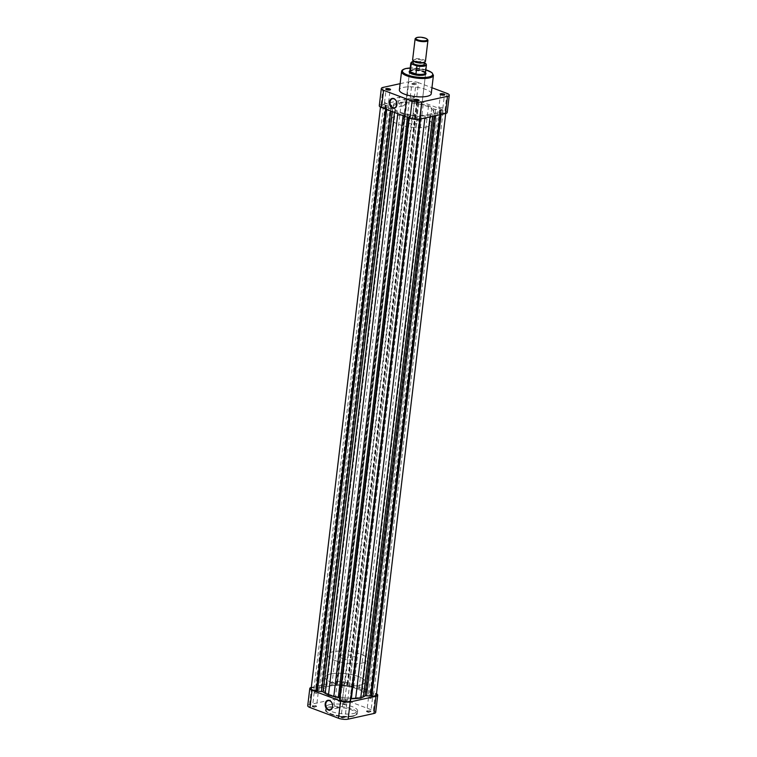 <?xml version="1.0" encoding="UTF-8"?>
<svg xmlns="http://www.w3.org/2000/svg" width="757" height="757" viewBox="0 0 757 757"><rect width="100%" height="100%" fill="white"/><g stroke="black" fill="none" stroke-linecap="round" stroke-linejoin="round"><path stroke-width="0.57" stroke-dasharray="3.79 2.84" d="M415.498 38.333A6.453 1.893 -173.2 0 1 425.822 38.692A6.453 1.893 -173.2 0 1 427.696 39.79M413.398 61.09A5.81 1.703 -173.2 0 1 415.905 59.443A5.81 1.703 -173.2 0 1 422.813 60.38A5.81 1.703 -173.2 0 1 424.374 62.396M425.434 61.383A6.453 1.893 6.8 0 0 423.314 59.671A6.453 1.893 6.8 0 0 416.52 58.592A6.453 1.893 6.8 0 0 412.612 59.85M342.495 658.533A8.062 2.356 6.8 0 0 350.993 659.886A8.062 2.356 6.8 0 0 355.875 658.316A8.062 2.356 6.8 0 0 353.235 656.177A8.062 2.356 6.8 0 0 344.738 654.833A8.062 2.356 6.8 0 0 339.855 656.404A8.062 2.356 6.8 0 0 342.495 658.533M409.906 70.685A8.062 2.356 -173.2 0 1 410.114 70.515A8.062 2.356 -173.2 0 1 423.021 70.959A8.062 2.356 -173.2 0 1 425.358 72.331A8.062 2.356 -173.2 0 1 425.519 72.549M331.793 682.511A20.165 5.905 6.8 0 0 353.036 685.88A20.165 5.905 6.8 0 0 365.234 681.953A20.165 5.905 6.8 0 0 358.638 676.616A20.165 5.905 6.8 0 0 337.404 673.247A20.165 5.905 6.8 0 0 325.198 677.174A20.165 5.905 6.8 0 0 331.793 682.511M334.443 660.303A20.165 5.905 6.8 0 0 355.676 663.671A20.165 5.905 6.8 0 0 367.883 659.744A20.165 5.905 6.8 0 0 361.288 654.408A20.165 5.905 6.8 0 0 340.054 651.039A20.165 5.905 6.8 0 0 327.847 654.966A20.165 5.905 6.8 0 0 334.443 660.303M425.481 72.88A7.863 2.299 6.8 0 0 425.188 72.133A7.863 2.299 6.8 0 0 425.074 72.019A7.863 2.299 6.8 0 0 422.908 70.798A7.863 2.299 6.8 0 0 419.397 69.881L425.074 72.019L426.04 63.976A7.863 2.299 -173.2 0 1 426.437 64.837M424.28 64.194A5.649 1.656 6.8 0 0 422.434 62.699A5.649 1.656 6.8 0 0 416.492 61.752A5.649 1.656 6.8 0 0 413.067 62.859M415.196 62.055A5.649 1.656 6.8 0 0 421.138 63.001A5.649 1.656 6.8 0 0 424.554 61.894A5.649 1.656 6.8 0 0 422.709 60.399A5.649 1.656 6.8 0 0 416.766 59.462A5.649 1.656 6.8 0 0 413.341 60.56A5.649 1.656 6.8 0 0 415.196 62.055M410.824 62.973A7.863 2.299 -173.2 0 1 420.353 61.837L424.431 62.973M413.237 61.44A7.456 2.186 6.8 0 1 421.072 61.705L420.353 61.837L419.397 69.881A7.863 2.299 6.8 0 0 410.322 70.363A7.863 2.299 6.8 0 0 409.868 71.016M425.406 63.342L426.04 63.976M338.53 700.168A2.422 0.71 6.8 0 0 338.057 700.357A2.422 0.71 6.8 0 0 339.079 701.313A2.422 0.71 6.8 0 0 342.098 701.512A2.422 0.71 6.8 0 0 342.628 700.897A2.422 0.71 6.8 0 0 340.858 700.206A2.422 0.71 6.8 0 0 338.53 700.168M341.852 701.02A2.016 0.587 -173.2 0 1 339.609 700.925A2.016 0.587 -173.2 0 1 338.36 700.216A2.016 0.587 -173.2 0 1 338.474 700.055A2.016 0.587 -173.2 0 1 338.871 699.894A2.016 0.587 -173.2 0 1 340.82 699.932A2.016 0.587 -173.2 0 1 342.287 700.509A2.016 0.587 -173.2 0 1 342.363 700.698A2.016 0.587 -173.2 0 1 341.852 701.02M312.755 705.827A2.422 0.71 6.8 0 0 312.281 706.007A2.422 0.71 6.8 0 0 313.303 706.972A2.422 0.71 6.8 0 0 316.322 707.17A2.422 0.71 6.8 0 0 316.852 706.555A2.422 0.71 6.8 0 0 315.092 705.865A2.422 0.71 6.8 0 0 312.755 705.827M316.076 706.678A2.016 0.587 -173.2 0 1 313.833 706.584A2.016 0.587 -173.2 0 1 312.584 705.874A2.016 0.587 -173.2 0 1 312.698 705.704A2.016 0.587 -173.2 0 1 313.105 705.552A2.016 0.587 -173.2 0 1 315.044 705.581A2.016 0.587 -173.2 0 1 316.511 706.158A2.016 0.587 -173.2 0 1 316.587 706.357A2.016 0.587 -173.2 0 1 316.076 706.678M341.303 716.576A2.422 0.71 6.8 0 0 340.83 716.756A2.422 0.71 6.8 0 0 341.852 717.721A2.422 0.71 6.8 0 0 344.87 717.92A2.422 0.71 6.8 0 0 345.4 717.305A2.422 0.71 6.8 0 0 343.631 716.614A2.422 0.71 6.8 0 0 341.303 716.576M344.624 717.428A2.016 0.587 -173.2 0 1 342.382 717.333A2.016 0.587 -173.2 0 1 341.133 716.624A2.016 0.587 -173.2 0 1 341.246 716.453A2.016 0.587 -173.2 0 1 341.644 716.302A2.016 0.587 -173.2 0 1 343.593 716.33A2.016 0.587 -173.2 0 1 345.06 716.907A2.016 0.587 -173.2 0 1 345.135 717.106A2.016 0.587 -173.2 0 1 344.624 717.428M367.079 710.918A2.422 0.71 6.8 0 0 366.606 711.107A2.422 0.71 6.8 0 0 367.628 712.063A2.422 0.71 6.8 0 0 370.646 712.261A2.422 0.71 6.8 0 0 371.176 711.646A2.422 0.71 6.8 0 0 369.407 710.955A2.422 0.71 6.8 0 0 367.079 710.918M370.4 711.769A2.016 0.587 -173.2 0 1 368.157 711.675A2.016 0.587 -173.2 0 1 366.908 710.965A2.016 0.587 -173.2 0 1 367.022 710.804A2.016 0.587 -173.2 0 1 367.419 710.643A2.016 0.587 -173.2 0 1 369.369 710.681A2.016 0.587 -173.2 0 1 370.835 711.258A2.016 0.587 -173.2 0 1 370.911 711.448A2.016 0.587 -173.2 0 1 370.4 711.769M334.083 702.051A4.618 3.378 -102.4 0 0 338.474 707.842A4.618 3.378 -102.4 0 0 340.887 704.616A4.618 3.378 -102.4 0 0 336.496 698.825A4.618 3.378 -102.4 0 0 334.083 702.051M314.694 692.153A2.016 0.587 6.8 0 0 314.183 692.475A2.016 0.587 6.8 0 0 315.432 693.185A2.016 0.587 6.8 0 0 317.675 693.27A2.016 0.587 6.8 0 0 318.186 692.948A2.016 0.587 6.8 0 0 316.937 692.248A2.016 0.587 6.8 0 0 314.694 692.153M343.243 702.903A2.016 0.587 6.8 0 0 342.732 703.225A2.016 0.587 6.8 0 0 343.981 703.934A2.016 0.587 6.8 0 0 346.223 704.019A2.016 0.587 6.8 0 0 346.734 703.698A2.016 0.587 6.8 0 0 345.485 702.998A2.016 0.587 6.8 0 0 343.243 702.903M369.019 697.244A2.016 0.587 6.8 0 0 368.508 697.566A2.016 0.587 6.8 0 0 369.757 698.276A2.016 0.587 6.8 0 0 371.99 698.37A2.016 0.587 6.8 0 0 372.51 698.049A2.016 0.587 6.8 0 0 371.261 697.339A2.016 0.587 6.8 0 0 369.019 697.244M340.47 686.495A2.016 0.587 6.8 0 0 339.959 686.817A2.016 0.587 6.8 0 0 341.208 687.526A2.016 0.587 6.8 0 0 343.451 687.621A2.016 0.587 6.8 0 0 343.962 687.299A2.016 0.587 6.8 0 0 342.713 686.59A2.016 0.587 6.8 0 0 340.47 686.495M329.863 704.587A16.048 4.693 -173.2 0 1 347.69 705.316A16.048 4.693 -173.2 0 1 357.635 710.946A16.048 4.693 -173.2 0 1 353.538 713.501A16.048 4.693 -173.2 0 1 335.72 712.772A16.048 4.693 -173.2 0 1 325.765 707.142A16.048 4.693 -173.2 0 1 329.863 704.587M330.345 673.967A20.165 5.905 -173.2 0 1 352.734 674.875A20.165 5.905 -173.2 0 1 365.234 681.953A20.165 5.905 -173.2 0 1 360.086 685.161A20.165 5.905 -173.2 0 1 337.698 684.252A20.165 5.905 -173.2 0 1 325.198 677.174A20.165 5.905 -173.2 0 1 330.345 673.967M328.888 686.221A20.165 5.905 -173.2 0 1 351.276 687.129A20.165 5.905 -173.2 0 1 363.776 694.197A20.165 5.905 -173.2 0 1 358.629 697.415A20.165 5.905 -173.2 0 1 336.24 696.497A20.165 5.905 -173.2 0 1 323.741 689.428A20.165 5.905 -173.2 0 1 328.888 686.221A20.165 5.905 -173.2 0 1 351.276 687.129A20.165 5.905 -173.2 0 1 363.776 694.197A20.165 5.905 -173.2 0 1 358.629 697.415A20.165 5.905 -173.2 0 1 336.24 696.497A20.165 5.905 -173.2 0 1 323.741 689.428A20.165 5.905 -173.2 0 1 328.888 686.221M307.73 705.685A6.851 2.006 -173.2 0 1 309.49 704.597L335.256 698.938A6.851 2.006 -173.2 0 1 344.88 699.837L346.933 682.606L375.481 693.355L373.428 710.586L344.88 699.837M373.428 710.586A6.851 2.006 -173.2 0 1 375.671 712.403M376.513 693.819A6.851 2.006 6.8 0 0 375.481 693.355M346.933 682.606A6.851 2.006 6.8 0 0 337.319 681.707L311.543 687.365A6.851 2.006 6.8 0 0 311.288 687.422M413.038 113.607L414.637 100.208A2.016 0.587 6.8 0 0 414.713 100.397A2.016 0.587 6.8 0 0 416.18 100.974A2.016 0.587 6.8 0 0 418.129 101.003A2.016 0.587 6.8 0 0 418.526 100.851A2.016 0.587 6.8 0 0 418.64 100.69L417.041 114.08A2.016 0.587 -173.2 0 1 416.53 114.402A2.016 0.587 -173.2 0 1 414.287 114.307A2.016 0.587 -173.2 0 1 413.038 113.607A2.016 0.587 -173.2 0 1 413.549 113.285A2.016 0.587 -173.2 0 1 415.792 113.37A2.016 0.587 -173.2 0 1 417.041 114.08M384.49 102.857L386.089 89.458A2.016 0.587 6.8 0 0 386.165 89.648A2.016 0.587 6.8 0 0 387.631 90.225A2.016 0.587 6.8 0 0 389.581 90.253A2.016 0.587 6.8 0 0 389.978 90.102A2.016 0.587 6.8 0 0 390.092 89.941L388.492 103.331A2.016 0.587 -173.2 0 1 387.981 103.652A2.016 0.587 -173.2 0 1 385.739 103.558A2.016 0.587 -173.2 0 1 384.49 102.857A2.016 0.587 -173.2 0 1 385.01 102.536A2.016 0.587 -173.2 0 1 387.243 102.621A2.016 0.587 -173.2 0 1 388.492 103.331M415.697 84.33A2.422 0.71 -173.2 0 1 413.369 84.292A2.422 0.71 -173.2 0 1 411.6 83.601A2.422 0.71 -173.2 0 1 412.13 82.986A2.422 0.71 -173.2 0 1 415.148 83.175A2.422 0.71 -173.2 0 1 416.17 84.141A2.422 0.71 -173.2 0 1 415.697 84.33M412.376 83.478A2.016 0.587 6.8 0 0 411.865 83.8A2.016 0.587 6.8 0 0 411.94 83.989A2.016 0.587 6.8 0 0 413.407 84.566A2.016 0.587 6.8 0 0 415.356 84.595A2.016 0.587 6.8 0 0 415.754 84.443A2.016 0.587 6.8 0 0 415.867 84.273A2.016 0.587 6.8 0 0 414.618 83.573A2.016 0.587 6.8 0 0 412.376 83.478M438.814 107.948A2.016 0.587 -173.2 0 1 439.325 107.626A2.016 0.587 -173.2 0 1 441.568 107.721A2.016 0.587 -173.2 0 1 442.817 108.421A2.016 0.587 -173.2 0 1 442.306 108.743A2.016 0.587 -173.2 0 1 440.063 108.658A2.016 0.587 -173.2 0 1 438.814 107.948L440.413 94.549A2.016 0.587 6.8 0 0 440.489 94.739A2.016 0.587 6.8 0 0 441.956 95.316A2.016 0.587 6.8 0 0 443.895 95.344A2.016 0.587 6.8 0 0 444.302 95.193A2.016 0.587 6.8 0 0 444.416 95.032M409.698 70.988A8.469 2.479 -173.2 0 1 411.335 70.363A8.469 2.479 -173.2 0 1 419.444 70.486A8.469 2.479 -173.2 0 1 425.652 72.89M355.875 658.316L425.538 74.054A8.062 2.356 6.8 0 0 420.542 71.224A8.062 2.356 6.8 0 0 411.59 70.855A8.062 2.356 6.8 0 0 409.528 72.142L339.855 656.404M409.679 72.71A8.062 2.356 6.8 0 0 409.821 72.909A8.062 2.356 6.8 0 0 415.716 75.208A8.062 2.356 6.8 0 0 423.485 75.34A8.062 2.356 6.8 0 0 425.074 74.725A8.062 2.356 6.8 0 0 425.264 74.564M405.203 102.734A4.618 3.378 -102.4 0 0 400.803 96.943A4.618 3.378 -102.4 0 0 398.39 100.17A4.618 3.378 -102.4 0 0 402.781 105.961A4.618 3.378 -102.4 0 0 405.203 102.734M413.757 97.994A2.016 0.587 -173.2 0 1 411.515 97.908A2.016 0.587 -173.2 0 1 410.266 97.199A2.016 0.587 -173.2 0 1 410.777 96.877A2.016 0.587 -173.2 0 1 413.019 96.972A2.016 0.587 -173.2 0 1 414.268 97.672A2.016 0.587 -173.2 0 1 413.757 97.994M405.837 119.095A8.062 2.356 6.8 0 0 403.774 120.382A8.062 2.356 6.8 0 0 408.78 123.211A8.062 2.356 6.8 0 0 417.732 123.58A8.062 2.356 6.8 0 0 419.794 122.293A8.062 2.356 6.8 0 0 414.789 119.464A8.062 2.356 6.8 0 0 405.837 119.095M426.655 126.939A20.165 5.905 6.8 0 0 431.802 123.722A20.165 5.905 6.8 0 0 419.302 116.654A20.165 5.905 6.8 0 0 396.914 115.736A20.165 5.905 6.8 0 0 391.766 118.953A20.165 5.905 6.8 0 0 404.266 126.022A20.165 5.905 6.8 0 0 426.655 126.939M428.112 114.686A20.165 5.905 6.8 0 0 433.259 111.478A20.165 5.905 6.8 0 0 420.76 104.4A20.165 5.905 6.8 0 0 398.371 103.491A20.165 5.905 6.8 0 0 393.224 106.699A20.165 5.905 6.8 0 0 405.724 113.768A20.165 5.905 6.8 0 0 428.112 114.686A20.165 5.905 -173.2 0 1 405.724 113.768A20.165 5.905 -173.2 0 1 393.224 106.699A20.165 5.905 -173.2 0 1 398.371 103.491A20.165 5.905 -173.2 0 1 420.76 104.4A20.165 5.905 -173.2 0 1 433.259 111.478A20.165 5.905 -173.2 0 1 428.112 114.686M431.235 93.754A16.048 4.693 6.8 0 0 421.28 88.124A16.048 4.693 6.8 0 0 403.462 87.405A16.048 4.693 6.8 0 0 399.365 89.96M400.112 83.667L408.856 81.747L406.802 98.978L381.026 104.636L383.08 87.405M406.802 98.978A6.851 2.006 -173.2 0 1 416.416 99.886L418.479 82.655L431.954 87.727M418.479 82.655A6.851 2.006 6.8 0 0 408.856 81.747M379.276 105.725A6.851 2.006 -173.2 0 1 381.026 104.636M447.027 93.404L444.965 110.636L416.416 99.886M444.965 110.636A6.851 2.006 -173.2 0 1 447.207 112.443M416.568 118.035A2.621 0.766 -173.2 0 1 413.653 117.912A2.621 0.766 -173.2 0 1 412.026 116.994A2.621 0.766 -173.2 0 1 412.697 116.578A2.621 0.766 -173.2 0 1 415.612 116.692A2.621 0.766 -173.2 0 1 417.23 117.609A2.621 0.766 -173.2 0 1 416.568 118.035M347.075 700.755A2.621 0.766 -173.2 0 1 344.17 700.641A2.621 0.766 -173.2 0 1 342.543 699.723A2.621 0.766 -173.2 0 1 343.214 699.307A2.621 0.766 -173.2 0 1 346.119 699.421A2.621 0.766 -173.2 0 1 347.747 700.339A2.621 0.766 -173.2 0 1 347.075 700.755M387.972 107.267A2.621 0.766 -173.2 0 1 385.058 107.144A2.621 0.766 -173.2 0 1 383.43 106.226A2.621 0.766 -173.2 0 1 384.102 105.81A2.621 0.766 -173.2 0 1 387.016 105.923A2.621 0.766 -173.2 0 1 388.634 106.841A2.621 0.766 -173.2 0 1 387.972 107.267M318.479 689.987A2.621 0.766 -173.2 0 1 315.574 689.873A2.621 0.766 -173.2 0 1 313.947 688.955A2.621 0.766 -173.2 0 1 314.619 688.539A2.621 0.766 -173.2 0 1 317.524 688.652A2.621 0.766 -173.2 0 1 319.151 689.57A2.621 0.766 -173.2 0 1 318.479 689.987M413.786 101.599A2.621 0.766 -173.2 0 1 410.881 101.476A2.621 0.766 -173.2 0 1 409.253 100.558A2.621 0.766 -173.2 0 1 409.925 100.142A2.621 0.766 -173.2 0 1 412.83 100.265A2.621 0.766 -173.2 0 1 414.458 101.183A2.621 0.766 -173.2 0 1 413.786 101.599M344.303 684.328A2.621 0.766 -173.2 0 1 341.388 684.205A2.621 0.766 -173.2 0 1 339.77 683.287A2.621 0.766 -173.2 0 1 340.432 682.871A2.621 0.766 -173.2 0 1 343.347 682.984A2.621 0.766 -173.2 0 1 344.974 683.912A2.621 0.766 -173.2 0 1 344.303 684.328M442.381 112.367A2.621 0.766 -173.2 0 1 439.476 112.244A2.621 0.766 -173.2 0 1 437.849 111.326A2.621 0.766 -173.2 0 1 438.521 110.91A2.621 0.766 -173.2 0 1 441.426 111.024A2.621 0.766 -173.2 0 1 443.053 111.951A2.621 0.766 -173.2 0 1 442.381 112.367M372.898 695.096A2.621 0.766 -173.2 0 1 369.984 694.973A2.621 0.766 -173.2 0 1 368.366 694.055A2.621 0.766 -173.2 0 1 369.028 693.639A2.621 0.766 -173.2 0 1 371.942 693.753A2.621 0.766 -173.2 0 1 373.57 694.68A2.621 0.766 -173.2 0 1 372.898 695.096M444.463 113.153A5.441 1.59 -173.2 0 1 441.293 113.313L434.594 113.03A22.18 6.491 -173.2 0 1 432.9 114.175L430.194 115.471L425.15 115.878A22.18 6.491 -173.2 0 1 420.845 116.048L419.794 116.36L420.003 117.628L419.435 117.751L420.031 117.978A5.441 1.59 -173.2 0 1 418.649 118.811A5.441 1.59 -173.2 0 1 413.095 118.669A5.441 1.59 -173.2 0 1 409.291 116.975L409.83 116.852L408.988 115.386L407.786 114.818A22.18 6.491 -173.2 0 1 403.292 113.834L397.936 112.443L394.7 110.598A22.18 6.491 -173.2 0 1 392.561 109.084L385.739 108.1A5.441 1.59 -173.2 0 1 380.629 105.895A5.441 1.59 -173.2 0 1 385.19 104.863L391.889 105.147A22.18 6.491 -173.2 0 1 393.583 103.993L396.29 102.706L401.342 102.29A22.18 6.491 -173.2 0 1 405.638 102.129L406.689 101.817L406.481 100.549L407.048 100.416L406.452 100.189A5.441 1.59 -173.2 0 1 411.581 99.233A5.441 1.59 -173.2 0 1 417.192 101.201L416.653 101.315L417.495 102.782L418.697 103.349A22.18 6.491 -173.2 0 1 423.201 104.343L428.547 105.725L431.783 107.579A22.18 6.491 -173.2 0 1 433.922 109.084L440.744 110.068A5.441 1.59 -173.2 0 1 445.854 112.282A5.441 1.59 -173.2 0 1 444.463 113.153M441.161 114.477L441.293 113.313M311.146 688.615A5.441 1.59 -173.2 0 1 315.707 687.583L322.406 687.876A22.18 6.491 -173.2 0 1 324.1 686.722L326.806 685.435L331.85 685.019A22.18 6.491 -173.2 0 1 336.155 684.858L337.206 684.536L336.997 683.268L337.565 683.145L336.969 682.918A5.441 1.59 -173.2 0 1 342.088 681.962A5.441 1.59 -173.2 0 1 347.709 683.931L347.17 684.044L348.012 685.511L349.214 686.079A22.18 6.491 -173.2 0 1 353.708 687.072L359.064 688.454L362.3 690.308A22.18 6.491 -173.2 0 1 364.439 691.813L371.261 692.797A5.441 1.59 -173.2 0 1 376.371 695.011M409.168 117.95L409.291 116.975M350.775 698.825L349.952 700.48L350.548 700.708M339.808 699.705L340.347 699.582L339.836 699.392M430.023 116.928L430.194 115.471M350.519 700.357L420.003 117.628M349.952 700.48L419.435 117.751M419.889 119.142L420.031 117.978M340.347 699.582L409.83 116.852M409.045 117.903L409.196 116.616M397.794 113.673L397.936 112.443M386.761 109.51L386.912 108.223M386.127 109.273L386.278 107.986M385.625 109.084L385.739 108.1M315.707 687.583L385.19 104.863M316.303 687.81L385.786 105.081M316.871 687.687L386.363 104.958M326.806 685.435L396.29 102.706M336.997 683.268L406.481 100.549M337.565 683.145L407.048 100.416M336.969 682.918L406.452 100.189M347.709 683.931L417.192 101.201M347.17 684.044L416.653 101.315M347.804 684.29L417.287 101.561M359.064 688.454L428.547 105.725M370.088 692.674L439.571 109.954M370.722 692.92L440.205 110.191M371.261 692.797L440.744 110.068M440.517 114.619L440.697 113.086M439.94 114.742L440.129 113.209M330.099 707.871A15.244 4.457 -173.2 0 1 351.485 709.877A15.244 4.457 -173.2 0 1 352.582 716.34A15.244 4.457 -173.2 0 1 331.188 714.334A15.244 4.457 -173.2 0 1 330.099 707.871M353.264 715.8A16.048 4.693 6.8 0 0 357.361 713.245A16.048 4.693 6.8 0 0 347.416 707.615A16.048 4.693 6.8 0 0 329.598 706.887A16.048 4.693 6.8 0 0 325.491 709.441A16.048 4.693 6.8 0 0 335.446 715.072A16.048 4.693 6.8 0 0 353.264 715.8M309.49 704.597L311.543 687.365M337.319 681.707L335.256 698.938M425.841 69.852A15.244 4.457 6.8 0 0 410.228 67.988M401.551 71.574A16.048 4.693 -173.2 0 1 405.657 69.019A16.048 4.693 -173.2 0 1 423.475 69.748A16.048 4.693 -173.2 0 1 433.42 75.378M406.689 101.817L337.206 684.536L406.689 101.769M322.406 687.876L391.889 105.147M435.729 115.67L436.06 112.831M434.234 116.001L434.594 113.03M432.644 116.351L432.9 114.175M424.885 118.054L425.15 115.878M420.485 119.019L420.845 116.048M350.311 699.127L419.794 116.398M408.704 117.78L408.988 115.386M407.493 117.326L407.786 114.818M403.074 115.66L403.292 113.834M394.482 112.424L394.7 110.598M392.258 111.591L392.561 109.084M390.688 110.995L390.972 108.601M320.94 688.066L390.423 105.337M324.1 686.722L393.583 103.993M331.85 685.019L401.342 102.29M336.155 684.858L405.638 102.129M348.012 685.511L417.495 102.782M349.214 686.079L418.697 103.349M353.708 687.072L423.201 104.343M362.3 690.308L431.783 107.579M364.439 691.813L433.922 109.084M366.028 692.295L435.512 109.566M431.802 123.722L367.883 659.744M391.766 118.953L327.847 654.966M420.845 61.639L413.246 61.402M357.635 710.946L357.361 713.245C357.295 714.58 355.79 715.62 352.838 716.359C347.794 717.305 341.956 717.059 335.342 715.62C327.734 713.217 324.45 711.154 325.491 709.441L325.765 707.142M338.474 707.842L330.147 709.669M314.183 692.475L312.584 705.874M342.732 703.225L341.133 716.624M368.508 697.566L366.908 710.965M339.959 686.817L338.36 700.216M343.962 687.299L342.363 700.698M372.51 698.049L370.911 711.448M346.734 703.698L345.135 717.106M318.186 692.948L316.587 706.357M336.496 698.825L328.169 700.651M425.85 69.805L410.228 67.941M400.803 96.943L392.486 98.77M410.266 97.199L411.865 83.8M403.774 120.382L409.528 72.142M419.794 122.293L425.538 74.054M442.817 108.421L444.416 95.022M414.268 97.672L415.867 84.273M402.781 105.961L394.463 107.787M342.543 699.723L412.026 116.994M313.947 688.955L383.43 106.226M339.77 683.287L409.253 100.558M368.366 694.055L437.849 111.326M350.311 699.089L419.794 116.36M380.487 107.078L380.629 105.895M445.712 113.474L445.854 112.282M373.57 694.68L443.053 111.951M344.974 683.912L414.458 101.183M319.151 689.57L388.634 106.841M347.747 700.339L417.23 117.609"/><path stroke-width="1.14" d="M417.732 39.866A5.81 1.703 6.8 0 0 424.649 40.802A5.81 1.703 6.8 0 0 427.147 39.156A5.81 1.703 6.8 0 0 425.462 38.172A5.81 1.703 6.8 0 0 416.17 37.85A5.81 1.703 6.8 0 0 417.732 39.866M427.147 39.156L427.696 39.79A6.453 1.893 -173.2 0 1 427.932 40.395A6.453 1.893 -173.2 0 1 424.024 41.654A6.453 1.893 -173.2 0 1 417.23 40.575A6.453 1.893 -173.2 0 1 415.12 38.872A6.453 1.893 -173.2 0 1 415.498 38.333L416.17 37.85M425.055 61.913L424.374 62.396A5.81 1.703 -173.2 0 1 415.082 62.074A5.81 1.703 -173.2 0 1 413.398 61.09L412.858 60.465A6.453 1.893 6.8 0 0 414.722 61.554A6.453 1.893 6.8 0 0 425.055 61.913A6.453 1.893 6.8 0 0 425.434 61.383L427.932 40.395M425.519 72.549A8.062 2.356 -173.2 0 1 425.661 73.098A8.062 2.356 -173.2 0 1 420.778 74.669A8.062 2.356 -173.2 0 1 412.281 73.315A8.062 2.356 -173.2 0 1 409.641 71.186A8.062 2.356 -173.2 0 1 409.906 70.685M412.433 73.098A7.863 2.299 6.8 0 0 415.953 74.016A7.863 2.299 6.8 0 0 425.481 72.88L426.437 64.837A7.863 2.299 -173.2 0 1 416.908 65.982L415.953 74.016L410.266 71.877L411.221 63.843A7.863 2.299 -173.2 0 1 410.824 62.973L409.868 71.016A7.863 2.299 6.8 0 0 410.266 71.877A7.863 2.299 6.8 0 0 412.433 73.098M413.294 60.967L413.067 62.859A5.649 1.656 6.8 0 0 414.921 64.345A5.649 1.656 6.8 0 0 420.864 65.291A5.649 1.656 6.8 0 0 424.28 64.194L424.507 62.311M424.431 62.973L426.04 63.976M416.908 65.982L411.221 63.843M415.12 38.872L412.612 59.85A6.453 1.893 6.8 0 0 412.858 60.465M332.597 706.612A5.015 3.671 77.6 0 1 328.32 709.981A5.015 3.671 77.6 0 1 325.188 703.83A5.015 3.671 77.6 0 1 329.456 700.452A5.015 3.671 77.6 0 1 332.597 706.612M325.756 703.878A4.618 3.378 -102.4 0 0 330.147 709.669A4.618 3.378 -102.4 0 0 332.56 706.442A4.618 3.378 -102.4 0 0 328.169 700.651A4.618 3.378 -102.4 0 0 325.756 703.878M348.144 719.15L373.92 713.491L375.974 696.27L350.198 701.919L348.144 719.15A6.851 2.006 -173.2 0 1 338.521 718.251L309.973 707.502A6.851 2.006 -173.2 0 1 307.73 705.685L309.793 688.454A6.851 2.006 6.8 0 0 312.035 690.27L340.584 701.02A6.851 2.006 6.8 0 0 350.198 701.919M375.974 696.27A6.851 2.006 6.8 0 0 377.724 695.172L375.671 712.403A6.851 2.006 -173.2 0 1 373.92 713.491M377.724 695.172A6.851 2.006 6.8 0 0 376.513 693.819M311.288 687.422A6.851 2.006 6.8 0 0 309.793 688.454M418.47 100.728A2.422 0.71 -173.2 0 1 416.142 100.69A2.422 0.71 -173.2 0 1 414.372 100A2.422 0.71 -173.2 0 1 414.902 99.385A2.422 0.71 -173.2 0 1 417.921 99.583A2.422 0.71 -173.2 0 1 418.943 100.549A2.422 0.71 -173.2 0 1 418.47 100.728M418.64 100.69A2.016 0.587 6.8 0 0 418.64 100.681A2.016 0.587 6.8 0 0 417.391 99.971A2.016 0.587 6.8 0 0 415.148 99.886A2.016 0.587 6.8 0 0 414.637 100.208L414.637 100.208M389.921 89.979A2.422 0.71 -173.2 0 1 387.593 89.941A2.422 0.71 -173.2 0 1 385.824 89.25A2.422 0.71 -173.2 0 1 386.354 88.635A2.422 0.71 -173.2 0 1 389.372 88.834A2.422 0.71 -173.2 0 1 390.394 89.799A2.422 0.71 -173.2 0 1 389.921 89.979M390.092 89.941A2.016 0.587 6.8 0 0 390.092 89.932A2.016 0.587 6.8 0 0 388.843 89.222A2.016 0.587 6.8 0 0 386.6 89.137A2.016 0.587 6.8 0 0 386.089 89.458L386.089 89.458M444.245 95.079A2.422 0.71 -173.2 0 1 441.908 95.041A2.422 0.71 -173.2 0 1 440.148 94.351A2.422 0.71 -173.2 0 1 440.678 93.736A2.422 0.71 -173.2 0 1 443.697 93.925A2.422 0.71 -173.2 0 1 444.719 94.89A2.422 0.71 -173.2 0 1 444.245 95.079M444.416 95.032A2.016 0.587 6.8 0 0 444.416 95.022A2.016 0.587 6.8 0 0 443.167 94.322A2.016 0.587 6.8 0 0 440.924 94.228A2.016 0.587 6.8 0 0 440.413 94.549L440.413 94.549M425.652 72.89A8.469 2.479 -173.2 0 1 425.491 74.423A8.469 2.479 -173.2 0 1 423.825 75.066A8.469 2.479 -173.2 0 1 415.669 74.934A8.469 2.479 -173.2 0 1 409.49 72.511A8.469 2.479 -173.2 0 1 409.698 70.988M409.641 71.186L409.528 72.142A8.062 2.356 6.8 0 0 409.679 72.71M389.505 101.949A5.015 3.671 77.6 0 1 393.772 98.571A5.015 3.671 77.6 0 1 396.905 104.731A5.015 3.671 77.6 0 1 392.637 108.109A5.015 3.671 77.6 0 1 389.505 101.949M396.876 104.561A4.618 3.378 -102.4 0 0 392.486 98.77A4.618 3.378 -102.4 0 0 390.073 101.996A4.618 3.378 -102.4 0 0 394.463 107.787A4.618 3.378 -102.4 0 0 396.876 104.561M427.137 96.309A16.048 4.693 6.8 0 0 431.235 93.754L433.42 75.378A16.048 4.693 -173.2 0 1 429.323 77.933A16.048 4.693 -173.2 0 1 411.505 77.205A16.048 4.693 -173.2 0 1 401.551 71.574L399.365 89.96A16.048 4.693 6.8 0 0 409.31 95.59A16.048 4.693 6.8 0 0 427.137 96.309M381.329 88.503A6.851 2.006 6.8 0 0 383.572 90.31L412.12 101.059A6.851 2.006 6.8 0 0 421.744 101.968L447.51 96.309A6.851 2.006 6.8 0 0 449.27 95.212L447.207 112.443A6.851 2.006 -173.2 0 1 445.457 113.541L419.681 119.19A6.851 2.006 -173.2 0 1 410.067 118.291L381.519 107.541A6.851 2.006 -173.2 0 1 379.276 105.725L381.329 88.503A6.851 2.006 6.8 0 1 383.08 87.405L400.112 83.667M449.27 95.212A6.851 2.006 6.8 0 0 447.027 93.404L431.954 87.727M425.264 74.564A8.062 2.356 6.8 0 0 425.538 74.054L425.661 73.098M445.712 113.474L376.371 695.011A5.441 1.59 -173.2 0 1 374.98 695.882A5.441 1.59 -173.2 0 1 371.81 696.043L441.161 114.477M419.889 119.142L350.548 700.708A5.441 1.59 -173.2 0 1 349.157 701.54A5.441 1.59 -173.2 0 1 343.602 701.398A5.441 1.59 -173.2 0 1 339.808 699.705L409.168 117.95M371.81 696.043L365.111 695.759A22.18 6.491 -173.2 0 1 363.417 696.904L360.711 698.2L355.658 698.607A22.18 6.491 -173.2 0 1 351.362 698.777L350.775 698.825M339.836 699.392L339.505 698.115L338.303 697.547A22.18 6.491 -173.2 0 1 333.799 696.563L328.453 695.172L325.217 693.327A22.18 6.491 -173.2 0 1 323.078 691.813L316.256 690.829A5.441 1.59 -173.2 0 1 311.146 688.615L380.487 107.078M360.711 698.2L430.023 116.928M339.713 699.345L409.045 117.903M328.453 695.172L397.794 113.673M317.429 690.952L386.761 109.51M316.795 690.715L386.127 109.273M316.256 690.829L385.625 109.084M371.214 695.815L440.517 114.619M370.637 695.938L439.94 114.742M413.237 61.44A7.456 2.186 6.8 0 0 411.94 63.711M416.284 65.339A7.456 2.186 6.8 0 0 424.175 65.594A7.456 2.186 6.8 0 0 425.406 63.342M338.521 718.251L340.584 701.02M312.035 690.27L309.973 707.502M410.228 67.988A15.244 4.457 6.8 0 0 406.339 68.48A15.244 4.457 6.8 0 0 407.427 74.943A15.244 4.457 6.8 0 0 428.822 76.949A15.244 4.457 6.8 0 0 425.841 69.852M421.744 101.968L419.681 119.19M445.457 113.541L447.51 96.309M383.572 90.31L381.519 107.541M410.067 118.291L412.12 101.059M366.577 695.56L435.729 115.67M365.111 695.759L434.234 116.001M363.417 696.904L432.644 116.351M355.658 698.607L424.885 118.054M351.362 698.777L420.485 119.019M339.505 698.115L408.704 117.78M338.303 697.547L407.493 117.326M333.799 696.563L403.074 115.66M325.217 693.327L394.482 112.424M323.078 691.813L392.258 111.591M321.488 691.33L390.688 110.995M413.246 61.402L410.824 62.973M426.437 64.837L425.831 63.588M433.42 75.378L431.954 72.634L425.85 69.805M410.228 67.941L406.074 68.461C403.15 69.19 401.645 70.231 401.551 71.574"/></g></svg>
